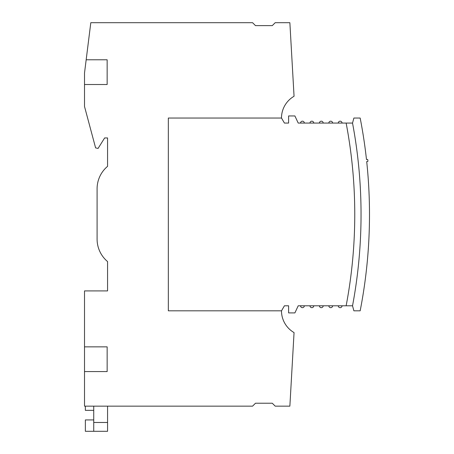 <?xml version="1.0" encoding="UTF-8"?>
<svg xmlns="http://www.w3.org/2000/svg" width="454" height="454" viewBox="0 0 454 454"><rect width="100%" height="100%" fill="white"/><g stroke="black" fill="none" stroke-linecap="round" stroke-linejoin="round"><path stroke-width="0.68" d="M107.57 137.948L107.57 166.346A29.334 29.334 0 0 0 97.088 188.813L97.088 239.105A29.334 29.334 0 0 0 107.57 261.572L107.57 290.912L84.518 290.912L84.518 406.154L252.566 406.154L255.5 403.22L272.264 403.22L275.198 406.154L289.868 406.154L294.056 332.589A25.146 25.146 0 0 1 281.486 310.814L168.332 310.814L168.332 118.04L281.486 118.04A25.146 25.146 0 0 1 294.056 96.265L289.868 22.7L275.198 22.7L272.264 25.634L255.5 25.634L252.566 22.7L90.806 22.7L84.518 72.992L84.518 106.514L95.607 147.896L98.087 148.424L104.636 137.948L107.57 137.948L104.636 137.948M107.57 290.912L92.9 290.912M86.169 59.786L107.15 59.786L107.15 84.512L84.518 84.512M84.518 371.582L107.15 371.582L107.15 346.856L84.518 346.856M93.74 419.933L85.358 419.933L85.358 431.3L93.74 431.3L93.74 406.154M93.74 431.3L107.57 431.3L107.57 406.154M93.74 410.348L85.358 410.348L85.358 406.154M346.135 123.068A488.164 488.164 0 0 1 346.135 305.786L352.531 305.786A494.446 494.446 0 0 0 352.531 123.068L298.216 123.068L294.896 115.946L288.608 115.946L288.608 123.068L284.42 123.068L281.514 118.04L168.332 118.04L168.332 310.814L281.514 310.814L284.42 305.786L288.608 305.786L288.608 312.908L294.896 312.908L298.216 305.786L346.135 305.786M352.531 305.786L353.882 310.814L360.17 310.814A502.89 502.89 0 0 0 366.707 161.59L367.547 161.499A0.42 0.42 0 0 0 367.916 161.034L367.78 159.785A0.42 0.42 0 0 0 367.314 159.416L366.48 159.507A502.89 502.89 0 0 0 360.17 118.04L353.882 118.04L352.531 123.068M366.883 265.556L367.297 261.362M365.805 275.192L365.584 277.008M304.322 123.068A1.884 1.884 0 0 0 302.438 121.184A1.884 1.884 0 0 0 300.554 123.068M313.754 123.068A1.884 1.884 0 0 0 311.87 121.184A1.884 1.884 0 0 0 309.98 123.068M323.18 123.068A1.884 1.884 0 0 0 321.296 121.184A1.884 1.884 0 0 0 319.412 123.068M332.612 123.068A1.884 1.884 0 0 0 330.728 121.184A1.884 1.884 0 0 0 328.838 123.068M342.044 123.068A1.884 1.884 0 0 0 340.154 121.184A1.884 1.884 0 0 0 338.27 123.068M300.554 305.786A1.884 1.884 0 0 0 302.438 307.67A1.884 1.884 0 0 0 304.322 305.786M309.98 305.786A1.884 1.884 0 0 0 311.87 307.67A1.884 1.884 0 0 0 313.754 305.786M319.412 305.786A1.884 1.884 0 0 0 321.296 307.67A1.884 1.884 0 0 0 323.18 305.786M328.838 305.786A1.884 1.884 0 0 0 330.728 307.67A1.884 1.884 0 0 0 332.612 305.786M338.27 305.786A1.884 1.884 0 0 0 340.154 307.67A1.884 1.884 0 0 0 342.044 305.786M366.707 161.59L367.547 161.499M367.916 161.034L367.78 159.785M367.314 159.416L366.48 159.507M284.42 305.786L288.608 305.786M288.608 123.068L284.42 123.068M93.74 422.481L107.57 422.481"/></g></svg>
